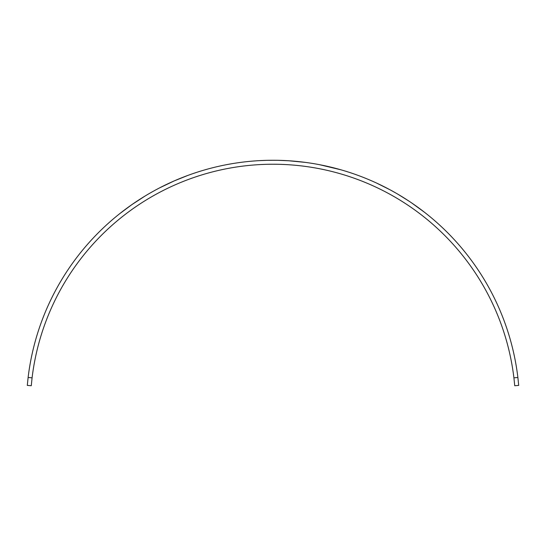 <?xml version="1.0" encoding="UTF-8"?>
<svg xmlns="http://www.w3.org/2000/svg" width="546" height="546" viewBox="0 0 546 546"><rect width="100%" height="100%" fill="white"/><g stroke="black" fill="none" stroke-linecap="round" stroke-linejoin="round"><path stroke-width="0.82" d="M31.265 385.742L32.084 377.832L31.265 385.742L27.3 385.401L28.119 377.484A246.642 246.642 0 0 1 517.881 377.484L518.7 385.401L514.735 385.742L513.916 377.832L517.881 377.484M27.3 385.401L28.119 377.484L32.084 377.832A242.663 242.663 0 0 1 513.916 377.832M119.642 213.732L131.77 204.695L145.093 196.014M159.609 187.865L174.065 180.972L188.097 175.327M250.402 161.295L252.02 161.152M253.235 161.05L254.006 160.988M255.876 160.852L257.05 160.77M259.002 160.654L266.919 160.333M272.065 160.258L272.488 160.258M274.624 160.258L275.266 160.265M275.573 160.271L276.051 160.271M276.208 160.278L277.716 160.299M276.945 160.285L278.753 160.319M279.941 160.353L285.469 160.572M286.507 160.626L287.803 160.701M288.322 160.729L305.467 162.401M319.465 164.674L341.12 169.847M390.479 190.028L396.26 193.264M397.809 194.164L408.756 200.983M376.638 183.087L390.056 189.803M391.987 190.854L393.175 191.516M394.212 192.096L394.594 192.308M395.024 192.561L396.389 193.339M398.594 194.629L402.648 197.079M403.985 197.911L405.623 198.949M411.78 203.01L424.74 212.455M267.956 160.306L276.815 160.285M277.914 160.306L288.95 160.77"/></g></svg>
